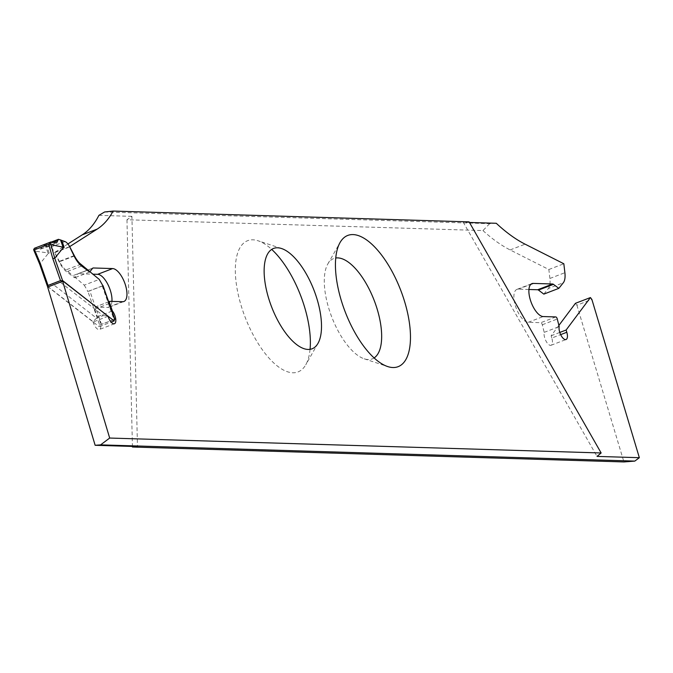 <?xml version="1.0" encoding="UTF-8"?>
<svg xmlns="http://www.w3.org/2000/svg" width="673" height="673" viewBox="0 0 673 673"><rect width="100%" height="100%" fill="white"/><g stroke="black" fill="none" stroke-linecap="round" stroke-linejoin="round"><path stroke-width="0.5" stroke-dasharray="3.37 2.52" d="M575.44 303.313L576.896 305.197L591.878 299.451M576.896 305.197L623.921 461.939M374.112 357.935A53.747 22.773 -111 0 1 364.211 358.802A53.747 22.773 -111 0 1 331.713 316.89A53.747 22.773 -111 0 1 327.81 263.993A53.747 22.773 -111 0 1 335.743 258.011M310.06 349.329A70.286 29.789 -111 0 1 305.761 364.791A70.286 29.789 -111 0 1 292.789 372.766A70.286 29.789 -111 0 1 241.06 305.323A70.286 29.789 -111 0 1 252.905 239.815A70.286 29.789 -111 0 1 258.146 240.799A70.286 29.789 -111 0 1 271.69 249.405M469.46 222.469L463.268 222.283L597.018 456.403M496.279 223.285L489.658 223.672L104.626 211.97M469.123 221.871L463.268 222.283M489.658 223.672L482.953 230.57L126.961 219.751L131.916 216.353L137.477 446.578M98.906 215.352L131.916 216.353M543.834 294.118L548.335 288.498L563.318 282.744M528.919 289.491L518.269 289.163A17.523 7.428 69 0 0 516.957 289.373A17.523 7.428 69 0 0 515.779 306.947A17.523 7.428 69 0 0 528.204 322.308L540.798 322.687A1.969 0.833 -111 0 1 542.303 324.773L544.196 332.361A7.874 3.34 69 0 0 546.055 341.127A7.874 3.34 69 0 0 551.078 345.266A7.874 3.34 69 0 0 551.818 338.023L560.668 334.624M558.884 325.421L551.137 335.768L551.818 338.023M126.961 219.751L132.43 446.426M482.953 230.57A196.886 83.435 69 0 0 510.126 249.927L548.848 269.511L549.9 278.454A19.391 8.219 -111 0 1 548.335 288.498M67.914 243.963L54.622 252.425L58.972 261.477A19.391 8.219 69 0 0 66.644 271.799L74.627 277.798L77.639 274.029L92.622 268.275M47.783 286.462L92.967 321.61L96.576 318.169L52.166 283.619L47.741 286.664M92.967 321.61L93.084 322.022A7.874 3.34 -111 0 0 99.469 329.484A7.874 3.34 -111 0 0 100.689 324.319A7.874 3.34 -111 0 0 97.417 316.722L94.75 309.109A1.969 0.833 -111 0 1 94.876 307.107A1.969 0.833 -111 0 1 95.019 307.081L108.681 301.832M111.937 301.386A17.523 7.428 -111 0 1 108.917 307.25A17.523 7.428 -111 0 1 107.613 307.46L95.019 307.081M92.706 268.182L78.261 273.726L93.143 274.18M78.261 273.726A3.937 1.666 69 0 0 77.967 273.776A3.937 1.666 69 0 0 77.639 274.029M69.605 246.68L54.622 252.425M89.61 272.043L74.627 277.798M111.937 311.136L97.417 316.722M62.766 280.708L58.82 281.062L103.23 315.612L96.576 318.169M103.23 315.612L107.949 315.856M58.82 281.062L52.166 283.619M548.848 269.511L563.831 263.757M544.196 332.361L559.179 326.607M551.137 335.768L559.801 332.445M34.382 248.303L40.893 248.993L43.114 245.208L45.478 245.721L48.002 252.93L34.315 251.054L33.751 249.447M114.301 319.574L99.326 325.152L99.192 326.691L111.129 322.106M102.935 285.806L87.927 291.485L99.671 325.076M88.07 269.831L73.079 275.585L84.243 285.15L99.234 279.396M74.51 255.959L59.527 261.713A17.818 7.554 69 0 0 65.861 269.966L73.079 275.585M34.315 251.054L39.783 263.984L48.237 253.477L48.002 252.93L49.188 253.107L46.757 246.158L49.979 247.319A9.843 4.173 -111 0 1 54.807 252.636L69.79 246.882M39.766 263.984L47.69 286.622L99.192 326.691M49.188 253.107L48.237 253.477M59.527 261.713L54.807 252.636M84.243 285.15L87.927 291.485M46.757 246.158L45.478 245.721M87.633 291.544L102.616 285.789M99.326 325.152L114.309 319.397M73.954 255.723L58.972 261.477M81.626 266.045L66.644 271.799M122.595 301.706L107.613 307.46M109.278 303.531L94.75 309.109M108.067 316.268L93.084 322.022M510.126 249.927L525.108 244.173M549.9 278.454L564.883 272.7M518.269 289.163L530.82 284.343M528.204 322.308L543.195 316.554M555.78 316.933L540.798 322.687M542.303 324.773L557.286 319.019M53.201 242.431L42.281 246.629M40.044 249.077L55.909 242.987M102.279 286.084L114.031 319.683M101.539 324.479L89.795 290.879M80.844 264.211L65.861 269.966M64.961 241.565L49.979 247.319M43.863 245.208L59.089 239.361M364.211 358.802L387.648 366.549M327.81 263.993L340.042 242.558M281.583 248.539L258.146 240.799M317.993 343.348L305.761 364.791M123.899 301.496L108.917 307.25M114.452 323.73L99.469 329.484M516.957 289.373L531.939 283.627M551.078 345.266L566.06 339.512M108.673 301.807L94.876 307.107M77.967 273.776L92.95 268.022M40.885 248.993L56.641 242.945M43.122 245.208L51.333 242.053"/><path stroke-width="1.01" d="M132.43 446.426L132.446 447.015L623.921 461.939L634.807 461.098L639.35 457.69L591.878 299.451L590.423 297.559L566.119 330.014L566.801 332.269A7.874 3.34 69 0 1 566.06 339.512A7.874 3.34 69 0 1 561.038 335.373A7.874 3.34 69 0 1 559.179 326.607L557.286 319.019A1.969 0.833 69 0 0 555.78 316.933L543.195 316.554A17.523 7.428 69 0 1 530.761 301.201A17.523 7.428 69 0 1 531.939 283.627A17.523 7.428 69 0 1 533.252 283.409L552.651 283.998A3.937 1.666 -111 0 1 553.475 284.343L538.484 290.097A3.937 1.666 69 0 0 537.668 289.752L528.919 289.491M353.014 234.583A70.286 29.789 69 0 0 340.042 242.558A70.286 29.789 69 0 0 345.148 311.734A70.286 29.789 69 0 0 387.648 366.549A70.286 29.789 69 0 0 392.897 367.525A70.286 29.789 69 0 0 404.742 302.017A70.286 29.789 69 0 0 353.014 234.583M335.743 258.011A53.747 22.773 -111 0 1 337.728 257.894A53.747 22.773 -111 0 1 375.029 302.673A53.747 22.773 -111 0 1 374.112 357.935M109.682 438.047L62.656 281.306L47.674 287.051L95.145 445.29L100.588 444.87L109.682 438.047L601.149 452.971L469.123 221.871L113.131 211.061A196.886 83.435 -111 0 1 97.181 229.106L69.605 246.68L73.954 255.723A19.391 8.219 69 0 0 81.626 266.045L89.61 272.043L92.622 268.275A3.937 1.666 -111 0 1 92.95 268.022A3.937 1.666 -111 0 1 93.244 267.972L112.652 268.569A17.523 7.428 -111 0 1 125.077 283.922A17.523 7.428 -111 0 1 123.899 301.496A17.523 7.428 -111 0 1 122.595 301.706L110.002 301.327A1.969 0.833 69 0 0 109.859 301.353A1.969 0.833 69 0 0 109.733 303.355L112.399 310.968A7.874 3.34 -111 0 1 115.672 318.565A7.874 3.34 -111 0 1 114.452 323.73A7.874 3.34 -111 0 1 108.067 316.268L62.766 280.708L62.656 281.306M308.074 349.447A53.747 22.773 69 0 0 317.993 343.348A53.747 22.773 69 0 0 314.081 290.45A53.747 22.773 69 0 0 281.583 248.539A53.747 22.773 69 0 0 267.391 293.874A53.747 22.773 69 0 0 308.074 349.447M271.69 249.405A70.286 29.789 -111 0 1 310.06 349.329M538.484 290.097L543.834 294.118L558.817 288.364L563.318 282.744A19.391 8.219 -111 0 0 564.883 272.7L563.831 263.757L525.108 244.173A196.886 83.435 69 0 1 496.279 223.285L469.46 222.469M97.181 229.106L82.199 234.86A196.886 83.435 -111 0 0 98.906 215.352L104.626 211.97L113.131 211.061M590.423 297.559L575.44 303.313L558.884 325.421M601.149 452.971L597.018 456.403L639.35 457.69M558.817 288.364L553.475 284.343M82.199 234.86L67.914 243.963M132.446 447.015L137.477 446.578L95.145 445.29M93.143 274.18L97.669 274.315A17.523 7.428 -111 0 1 107.613 283.905A17.523 7.428 -111 0 1 111.937 301.386M634.807 461.098L100.588 444.87M112.399 310.968L111.937 311.136M559.801 332.445L566.119 330.014M60.536 239.941L61.739 240.404L64.171 247.353L63.22 247.723L54.757 258.239L50.955 244.661L63.06 247.151L60.536 239.941L58.442 239.319L56.641 242.945L50.896 241.96L34.382 248.303L33.684 249.742M33.751 249.447L34.592 249.767L48.742 244.333L50.896 241.96M62.673 280.868L60.511 280.641L52.788 258.592L54.749 258.239L62.673 280.868L114.174 320.937L114.309 319.397L114.797 319.322L114.301 319.574M61.739 240.404L64.961 241.565A9.843 4.173 69 0 1 69.79 246.882L74.51 255.959A17.818 7.554 69 0 0 80.844 264.211L99.234 279.396L102.935 285.806M60.511 280.641L48.027 285.436L47.69 286.622M52.788 258.592L48.742 244.333M48.027 285.436L40.304 263.387L39.766 263.984L40.304 263.387L34.828 250.449L34.315 251.054L34.592 249.767M111.129 322.106L114.174 320.937M50.391 243.054L50.955 244.661L48.978 245.014M64.171 247.353L63.06 247.151L63.22 247.723M93.244 267.972L92.706 268.182M112.652 268.569L97.669 274.315M108.681 301.832L109.733 301.428M109.733 303.355L109.278 303.531M537.668 289.752L552.651 283.998M530.82 284.343L533.252 283.409M560.668 334.624L566.801 332.269M57.769 240.682L53.201 242.431M114.654 319.33L102.91 285.731M109.859 301.353L108.673 301.807M103.053 285.722L114.797 319.322M39.598 263.925L47.463 286.395M33.65 249.658L34.121 250.987M51.333 242.053L58.433 239.327M34.104 250.953L39.581 263.9"/></g></svg>
